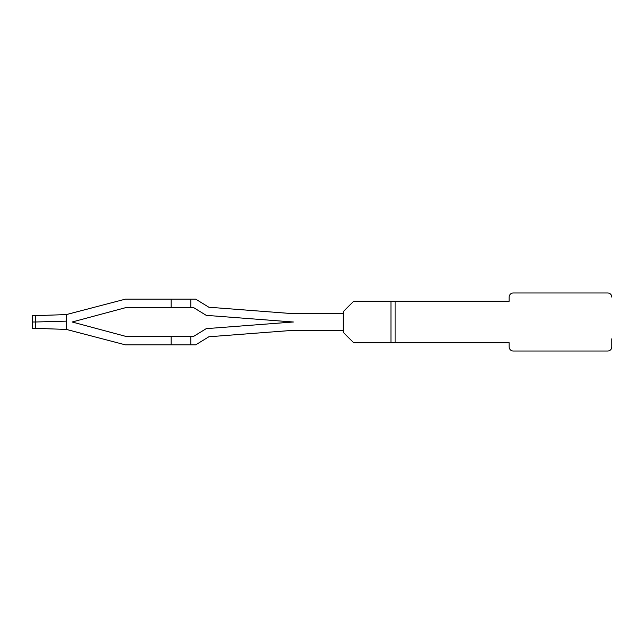<?xml version="1.0" encoding="UTF-8"?>
<svg xmlns="http://www.w3.org/2000/svg" width="644" height="644" viewBox="0 0 644 644"><rect width="100%" height="100%" fill="white"/><g stroke="black" fill="none" stroke-linecap="round" stroke-linejoin="round"><path stroke-width="0.97" d="M343.276 330.292L343.276 313.709M293.358 322.008A18.66 18.66 0 0 0 292.577 322.048L293.358 322.008A18.66 18.66 0 0 1 292.481 321.944L206.233 315.351L199.374 311.141A24.883 24.883 0 0 0 199.246 311.068L193.393 307.47L190.874 307.47L190.874 299.178L195.736 299.178L208.865 307.228L293.109 313.676A10.368 10.368 0 0 0 293.906 313.709L343.268 313.709L343.268 311.632L353.637 301.263L395.11 301.263L395.11 342.737L509.154 342.737L509.154 346.883A4.146 4.146 0 0 0 513.308 351.028L607.654 351.028A4.146 4.146 0 0 0 611.8 346.883L611.8 338.808M292.577 322.048L206.233 328.649L199.374 332.859A24.883 24.883 0 0 1 199.246 332.932L193.393 336.53L126.361 336.53L72.136 322L126.361 307.47L171.175 307.47L171.175 299.178L125.266 299.178L66.396 314.578L66.396 329.422L125.266 344.822L171.175 344.822L171.175 336.53M390.964 301.263L390.964 342.737L353.637 342.737L343.268 332.368L343.268 330.292L293.6 330.292L208.865 336.772L195.736 344.822L171.175 344.822M190.874 344.822L190.874 336.53M190.874 299.178L171.175 299.178M190.874 307.47L171.175 307.47M35.275 328.335L35.492 322L32.417 322L32.2 328.231L66.396 329.422M32.417 322L32.2 315.769L66.396 314.578M35.275 315.665L35.492 322L66.63 321.131M193.393 336.53L191.574 336.53M191.574 307.47L193.393 307.47L191.574 307.47L193.393 307.47L199.246 311.068M390.964 342.737L395.11 342.737M395.11 301.263L509.154 301.263L509.154 297.117A4.146 4.146 0 0 1 513.308 292.972L607.654 292.972A4.146 4.146 0 0 1 611.8 297.117"/></g></svg>

